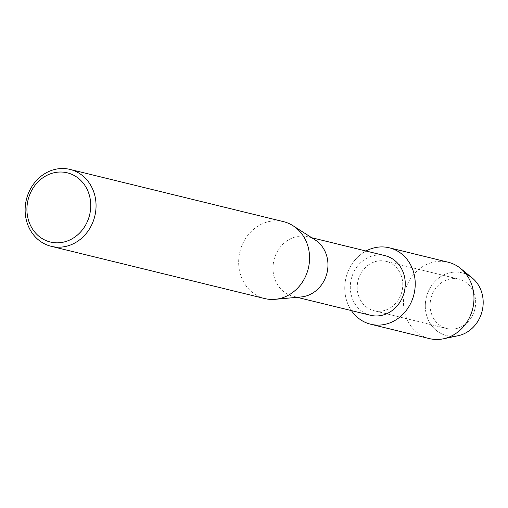<?xml version="1.0" encoding="UTF-8"?>
<svg xmlns="http://www.w3.org/2000/svg" width="508" height="508" viewBox="0 0 508 508"><rect width="100%" height="100%" fill="white"/><g stroke="black" fill="none" stroke-linecap="round" stroke-linejoin="round"><path stroke-width="0.38" stroke-dasharray="2.54 1.91" d="M452.393 278.651A25.419 22.606 103.8 0 1 458.921 279.159A25.419 22.606 103.8 0 1 475.482 305.6A25.419 22.606 103.8 0 1 453.365 329.044A25.419 22.606 103.8 0 1 446.837 328.543A25.419 22.606 103.8 0 1 430.276 302.095A25.419 22.606 103.8 0 1 452.393 278.651A25.419 22.606 103.8 0 1 458.921 279.159A25.419 22.606 103.8 0 1 475.482 305.6A25.419 22.606 103.8 0 1 453.365 329.044A25.419 22.606 103.8 0 1 446.837 328.543A25.419 22.606 103.8 0 1 430.276 302.095A25.419 22.606 103.8 0 1 452.393 278.651M458.095 335.731A32.309 28.734 103.8 0 1 454.857 336.207A32.309 28.734 103.8 0 1 425.298 306.603A32.309 28.734 103.8 0 1 453.625 272.161A32.309 28.734 103.8 0 1 466.179 274.25M379.508 260.814A25.419 22.606 103.8 0 1 386.036 261.322A25.419 22.606 103.8 0 1 402.596 287.769A25.419 22.606 103.8 0 1 380.479 311.214A25.419 22.606 103.8 0 1 373.952 310.706A25.419 22.606 103.8 0 1 357.391 284.264A25.419 22.606 103.8 0 1 379.508 260.814A25.419 22.606 103.8 0 1 386.036 261.322A25.419 22.606 103.8 0 1 402.596 287.769A25.419 22.606 103.8 0 1 380.479 311.214A25.419 22.606 103.8 0 1 373.952 310.706A25.419 22.606 103.8 0 1 357.391 284.264A25.419 22.606 103.8 0 1 379.508 260.814M370.484 315.265A30.677 27.28 103.8 0 1 350.495 283.356A30.677 27.28 103.8 0 1 377.19 255.067A30.677 27.28 103.8 0 1 385.064 255.676M301.054 296.964A30.677 27.28 103.8 0 1 293.18 296.348A30.677 27.28 103.8 0 1 273.196 264.439A30.677 27.28 103.8 0 1 299.891 236.15A30.677 27.28 103.8 0 1 307.765 236.76A30.677 27.28 103.8 0 1 315.182 239.947M264.706 298.552A39.58 35.204 103.8 0 1 238.919 257.378A39.58 35.204 103.8 0 1 273.361 220.872A39.58 35.204 103.8 0 1 283.521 221.659M351.434 310.604A39.332 34.982 103.8 0 1 366.014 251.016A39.332 34.982 103.8 0 0 351.434 310.604M454.857 336.207A32.309 28.734 103.8 0 1 425.298 306.603A32.309 28.734 103.8 0 1 453.625 272.161A32.309 28.734 103.8 0 1 472.23 277.978M429.381 338.595A39.332 34.982 103.8 0 1 403.758 297.675A39.332 34.982 103.8 0 1 437.985 261.398A39.332 34.982 103.8 0 1 448.081 262.185M458.921 279.159L386.036 261.322L458.921 279.159M311.715 237.725L307.765 236.76M297.136 297.32L293.18 296.348M446.837 328.543L373.952 310.706L446.837 328.543"/><path stroke-width="0.76" d="M466.179 274.25A32.309 28.734 103.8 0 1 482.6 308.915A32.309 28.734 103.8 0 1 454.857 336.207M311.715 237.725L385.064 255.676A30.677 27.28 103.8 0 1 405.047 287.585A30.677 27.28 103.8 0 1 378.358 315.874A30.677 27.28 103.8 0 1 370.484 315.265L297.136 297.32M379.241 247.028A39.332 34.982 103.8 0 1 415.226 283.07A39.332 34.982 103.8 0 1 380.74 325.006A39.332 34.982 103.8 0 1 351.434 310.604A39.332 34.982 103.8 0 0 370.643 324.218A39.332 34.982 103.8 0 0 380.74 325.006A39.332 34.982 103.8 0 0 414.966 288.728A39.332 34.982 103.8 0 0 389.344 247.809A39.332 34.982 103.8 0 0 379.241 247.028A39.332 34.982 103.8 0 0 366.014 251.016A39.332 34.982 103.8 0 1 379.241 247.028M70.002 169.412A39.58 35.204 103.8 0 1 95.79 210.585A39.58 35.204 103.8 0 1 61.347 247.091A39.58 35.204 103.8 0 1 51.187 246.304A39.58 35.204 103.8 0 1 25.4 205.13A39.58 35.204 103.8 0 1 59.842 168.624A39.58 35.204 103.8 0 1 70.002 169.412L283.521 221.659A39.58 35.204 103.8 0 1 293.091 225.774L315.182 239.947A30.677 27.28 103.8 0 1 326.974 273.037A30.677 27.28 103.8 0 1 301.231 296.945A30.677 27.28 103.8 0 1 301.054 296.964M293.091 225.774A39.58 35.204 103.8 0 1 308.305 268.472A39.58 35.204 103.8 0 1 275.095 299.32A39.58 35.204 103.8 0 1 274.866 299.339A39.58 35.204 103.8 0 1 264.706 298.552L51.187 246.304M58.16 172.117A35.623 31.68 103.8 0 1 90.748 204.762A35.623 31.68 103.8 0 1 59.512 242.735A35.623 31.68 103.8 0 1 26.924 210.096A35.623 31.68 103.8 0 1 58.16 172.117M389.344 247.809L448.081 262.185A39.332 34.982 103.8 0 1 460.635 268.484A39.332 34.982 103.8 0 1 472.713 308.705A39.332 34.982 103.8 0 1 443.427 338.798A39.332 34.982 103.8 0 1 439.483 339.376A39.332 34.982 103.8 0 1 429.381 338.595L370.643 324.218M460.635 268.484L472.23 277.978A32.309 28.734 103.8 0 1 482.149 311.01A32.309 28.734 103.8 0 1 458.095 335.731L443.427 338.798M301.231 296.945L275.095 299.32"/></g></svg>
